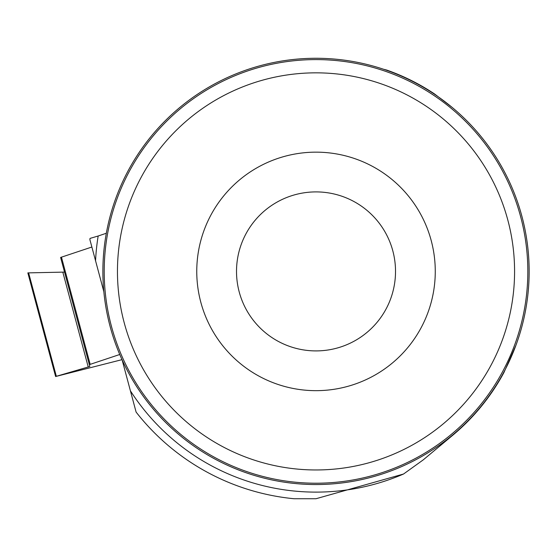 <?xml version="1.0" encoding="UTF-8"?>
<svg xmlns="http://www.w3.org/2000/svg" width="557" height="557" viewBox="0 0 557 557"><rect width="100%" height="100%" fill="white"/><g stroke="black" fill="none" stroke-linecap="round" stroke-linejoin="round"><path stroke-width="0.84" d="M64.535 272.095L27.85 272.888L64.535 272.095L60.616 257.445L91.87 247.023L60.616 257.445L89.837 366.506L55.616 376.518L122.004 359.655M89.336 364.64L119.741 354.496M122.122 359.906L136.103 412.089A228.384 228.384 0 0 0 294.033 498.731L316.014 498.731L403.54 474.021L423.229 459.88L452.73 435.261A213.401 213.401 0 0 0 503.953 372.501L515.921 345.326M95.56 260.78A220.711 220.711 0 0 1 98.164 236.001L90.025 238.41A228.384 228.384 0 0 0 89.865 239.524L103.846 291.708M98.164 236.001L106.324 233.251M452.18 107.438L434.516 93.931A213.401 213.401 0 0 0 386.683 70.05L383.488 69.235M316.014 58.269A213.136 213.136 0 0 0 131.431 377.973A213.136 213.136 0 0 0 500.597 377.973A213.136 213.136 0 0 0 316.014 58.269M435.268 271.405A119.254 119.254 0 0 0 256.387 168.13A119.254 119.254 0 0 0 256.387 374.687A119.254 119.254 0 0 0 435.268 271.405M514.577 271.405A198.564 198.564 0 0 0 216.736 99.445A198.564 198.564 0 0 0 216.736 443.365A198.564 198.564 0 0 0 514.577 271.405M527.827 271.405A211.813 211.813 0 0 0 210.107 87.971A211.813 211.813 0 0 0 210.107 454.839A211.813 211.813 0 0 0 527.827 271.405M395.519 271.405A79.505 79.505 0 0 1 276.265 340.257A79.505 79.505 0 0 1 276.265 202.553A79.505 79.505 0 0 1 395.519 271.405M503.953 372.501L498.459 382.109M419.031 84.518L432.267 92.448M434.063 93.632L434.516 93.931M61.444 257.111L90.164 364.306M28.616 272.846L56.334 376.281M88.243 367.042L62.83 272.192M403.54 474.021A220.711 220.711 0 0 1 130.408 390.833M27.85 272.888L55.616 376.518"/></g></svg>
